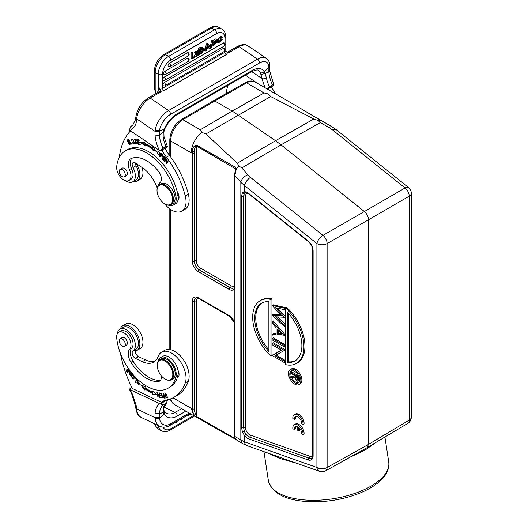 <?xml version="1.0" encoding="UTF-8"?>
<svg xmlns="http://www.w3.org/2000/svg" width="528" height="528" viewBox="0 0 528 528"><rect width="100%" height="100%" fill="white"/><g stroke="black" fill="none" stroke-linecap="round" stroke-linejoin="round"><path stroke-width="0.79" d="M292.835 428.637L294.386 429.528A5.075 2.93 60 0 1 295.403 426.591A5.075 2.93 60 0 1 297.172 426.499L297.172 429.95L298.709 430.841L298.709 427.383A5.075 2.93 60 0 1 301.488 433.627L303.039 434.524A7.247 4.184 -120 0 0 300.135 426.908A7.247 4.184 -120 0 0 294.314 424.71A7.247 4.184 -120 0 0 292.835 428.637M303.039 434.524L304.062 433.93A7.247 4.184 -120 0 0 301.158 426.314A7.247 4.184 -120 0 0 295.337 424.116L294.314 424.71M298.709 430.841L299.732 430.247L299.732 428.432M294.386 429.528L295.409 428.934A5.075 2.93 60 0 1 295.964 426.386M292.835 418.572L294.386 419.463A5.075 2.93 60 0 1 295.403 416.533A5.075 2.93 60 0 1 299.548 418.15A5.075 2.93 60 0 1 301.488 423.568L303.039 424.459A7.247 4.184 -120 0 0 300.135 416.843A7.247 4.184 -120 0 0 294.314 414.645A7.247 4.184 -120 0 0 292.835 418.572M303.039 424.459L304.062 423.872A7.247 4.184 -120 0 0 301.158 416.255A7.247 4.184 -120 0 0 295.337 414.058L294.314 414.645M294.386 419.463L295.409 418.876A5.075 2.93 60 0 1 295.964 416.321M170.663 156.988L170.663 140.963L192.245 153.351L192.357 151.378C192.476 147.939 193.862 145.853 196.535 145.121L235.686 167.409L236.399 168.524L234.848 175.468L240.834 182.338L240.834 439.956L234.848 436.458A1.452 0.838 0 0 1 234.604 435.989L234.973 438.101A1.452 1.096 -21.5 0 0 234.986 438.121L236.287 439.844L243.21 443.89A7.247 5.623 -59.7 0 1 240.834 439.956L244.457 441.83L244.457 435.574L242.418 431.983L244.358 431.35L243.626 427.706L243.626 196.093A1.452 0.838 180 0 1 241.553 195.934L242.418 192.799A1.452 1.201 37.1 0 0 244.358 193.439L245.632 192.674A1.452 1.148 -95.9 0 1 244.457 191.822L244.457 185.566L240.834 182.338A7.247 4.052 -41.1 0 1 247.79 174.788L241.804 167.917L238.907 166.03L237.263 163.198L275.517 140.712L281.061 144.85L320.324 122.588L329.3 127.73A7.247 2.442 -60.2 0 1 331.888 126.713L275.728 93.931L268.508 94.043L264.073 92.961L232.181 111.045L214.744 100.973L246.635 82.889A17.398 10.045 -60 0 1 255.229 82.091L275.728 93.931M247.929 45.837C245.606 43.963 242.114 44.161 237.448 46.444A3.043 1.756 -120 0 1 239.158 46.708L229.165 52.483L227.489 52.193A3.043 1.756 60 0 1 227.509 52.186A3.043 1.756 60 0 1 227.779 52.074L229.152 52.463L227.693 52.648L226.215 54.668L163.885 90.651L160.545 91.41L160.116 92.347L150.17 98.089L168.557 110.557L257.545 59.182A17.543 9.207 -55.8 0 1 266.31 58.311L247.929 45.837A17.543 9.207 124.2 0 0 239.158 46.708L257.545 59.182A3.043 1.756 -120 0 1 259.499 63.004A14.5 7.61 -55.8 0 1 268.897 67.525L269.749 66.139M227.779 52.074L226.954 52.272M117.394 333.65A12.758 7.366 60 0 1 119.962 329.089A12.758 7.366 60 0 1 132.587 336.23A12.758 7.366 60 0 1 132.983 351.028A4.349 2.508 60 0 0 132.488 354.717A4.349 2.508 60 0 0 135.511 358.433L142.289 361.66A26.096 15.068 60 0 0 153.727 362.102A26.096 15.068 60 0 0 158.129 356.506A20.295 11.722 60 0 1 161.555 352.156A20.295 11.722 60 0 1 179.302 360.07A20.295 11.722 60 0 1 185.275 382.965A66.693 38.504 60 0 1 174.022 397.261A66.693 38.504 60 0 1 166.452 399.986A29 16.744 60 0 0 163.159 401.174A29 16.744 60 0 0 161.528 402.356L164.604 400.58A29 16.744 -120 0 1 164.776 400.422M161.555 352.156L164.63 350.381A20.295 11.722 60 0 1 182.378 358.294A20.295 11.722 60 0 1 188.351 381.19A66.693 38.504 60 0 1 177.098 395.485L174.022 397.261M119.962 329.089L123.037 327.314A12.758 7.366 60 0 1 135.663 334.455A12.758 7.366 60 0 1 136.059 349.252A4.349 2.508 -120 0 0 135.564 352.935A4.349 2.508 -120 0 0 138.587 356.657L145.365 359.885A26.096 15.068 -120 0 0 155.173 361.06M376.537 442.022L365.284 449.909L349.43 457.525M297.521 463.544L279.741 458.39L267.894 453.05M157.905 361.66A13.048 7.531 60 0 1 160.446 357.575A13.048 7.531 60 0 1 171.501 362.215A13.048 7.531 60 0 1 175.93 376.596A42.623 24.611 60 0 1 167.977 388.285A42.623 24.611 60 0 1 136.64 378.404A42.623 24.611 60 0 1 116.701 337.795A10.151 5.861 60 0 1 118.76 332.237A10.151 5.861 60 0 1 128.436 337.326A10.151 5.861 60 0 1 129.73 349.16L131.776 347.972A10.151 5.861 -120 0 0 130.489 336.145A10.151 5.861 -120 0 0 120.806 331.056L118.76 332.237M177.943 370.128A13.048 7.531 60 0 1 177.982 375.415A42.623 24.611 -120 0 1 177.23 377.923A7.247 4.184 60 0 0 177.553 377.771A7.247 4.184 60 0 0 177.943 370.128A13.048 7.531 -120 0 0 171.428 358.796A13.048 7.531 -120 0 0 162.499 356.393L160.446 357.575M171.026 204.719L172.669 203.775A11.596 6.699 -120 0 0 172.669 190.384A11.596 6.699 -120 0 0 161.066 183.685L159.43 184.628A11.596 6.699 60 0 1 165.231 185.203A11.596 6.699 60 0 1 172.808 195.426A11.596 6.699 60 0 1 171.026 204.719A11.596 6.699 60 0 1 165.231 204.145L165.231 204.145A11.596 6.699 60 0 1 165.02 204.026M157.027 190.179A11.596 6.699 60 0 1 157.027 189.941A11.596 6.699 60 0 1 159.43 184.628M177.943 200.356A13.048 7.531 -120 0 0 177.982 195.109A42.623 24.611 -120 0 0 177.23 191.737A7.247 4.184 60 0 1 177.943 200.356A13.048 7.531 60 0 1 175.547 203.788L173.494 204.97A13.048 7.531 -120 0 0 175.93 196.291A42.623 24.611 -120 0 0 154.757 158.875A42.623 24.611 -120 0 0 125.354 150.81A42.623 24.611 -120 0 0 116.701 166.696A10.151 5.861 -120 0 0 120.734 177.395A10.151 5.861 -120 0 0 128.905 180.497A10.151 5.861 -120 0 0 129.73 170.386A11.596 6.699 60 0 1 130.667 158.822A11.596 6.699 60 0 1 130.951 158.677A33.059 19.087 60 0 1 158.294 171.026A8.699 5.023 60 0 1 159.925 182.721A13.048 7.531 -120 0 0 157.991 186.047M178.748 199.155A7.247 4.184 60 0 1 178.187 199.023M136.059 165.759L132.983 167.534A12.758 7.366 60 0 1 132.726 181.804L135.802 180.028A12.758 7.366 -120 0 0 136.059 165.759A4.349 2.508 60 0 1 135.247 162.888M132.983 167.534A4.349 2.508 60 0 1 133.069 162.67A4.349 2.508 60 0 1 135.511 163.053L142.289 167.647A26.096 15.068 60 0 1 157.212 188.034M164.815 203.907A11.022 6.362 60 0 1 157.027 190.417A11.022 6.362 60 0 1 164.815 185.915A11.022 6.362 60 0 1 172.61 199.412A11.022 6.362 60 0 1 164.815 203.907L164.822 203.914M290.36 369.508L291.39 368.92A8.699 5.023 60 0 1 300.089 373.943A8.699 5.023 60 0 1 300.089 383.981L299.059 384.575A8.699 5.023 60 0 1 294.71 384.146A8.699 5.023 60 0 1 289.027 376.477A8.699 5.023 60 0 1 290.36 369.508A8.699 5.023 60 0 1 299.059 374.53A8.699 5.023 60 0 1 299.059 384.575M171.23 379.81L172.768 378.919A11.596 6.699 -120 0 0 172.768 365.528A11.596 6.699 -120 0 0 161.172 358.829L159.634 359.72A11.596 6.699 60 0 1 165.436 360.294A11.596 6.699 60 0 1 173.012 370.511A11.596 6.699 60 0 1 171.23 379.81A11.596 6.699 60 0 1 165.436 379.236L165.436 379.236A11.596 6.699 60 0 1 165.224 379.111M157.232 365.27A11.596 6.699 60 0 1 157.232 365.026A11.596 6.699 60 0 1 159.634 359.72M126.04 345.259A4.349 2.508 -120 0 0 126.469 345.094A4.349 2.508 -120 0 0 126.469 340.072A4.349 2.508 -120 0 0 122.12 337.557A4.349 2.508 -120 0 0 121.757 337.847M169.085 205.26A13.048 7.531 -120 0 0 173.494 204.97M131.881 158.288A11.596 6.699 -120 0 0 131.776 169.198A10.151 5.861 60 0 1 130.957 179.309L128.905 180.497M152.13 148.731A48.86 28.208 -120 0 0 145.022 144.778L145.642 144.421A48.86 28.208 -120 0 1 152.744 148.381L152.658 149.47L152.044 149.827L152.13 148.731L152.744 148.381M152.849 146.982L152.216 147.602L152.315 146.335L156.466 151.384L152.044 149.827M145.022 144.778L145.141 145.979L140.692 142.6L144.764 142.124L144.903 143.53A50.312 29.047 60 0 1 152.216 147.602M121.757 168.465A4.349 2.508 60 0 1 122.12 168.175A4.349 2.508 60 0 1 126.469 170.683A4.349 2.508 60 0 1 126.469 175.705A4.349 2.508 60 0 1 126.04 175.87M136.937 350.434L140.012 348.658A14.21 8.204 -120 0 0 142.19 337.273A14.21 8.204 -120 0 0 132.904 324.753A14.21 8.204 -120 0 0 125.803 324.047L122.727 325.822A14.21 8.204 60 0 1 129.829 326.528A14.21 8.204 60 0 1 139.115 339.049A14.21 8.204 60 0 1 136.937 350.434A14.21 8.204 60 0 1 135.247 351.028M120.325 328.885A14.21 8.204 60 0 1 122.727 325.822M165.02 361A11.022 6.362 60 0 1 172.814 374.497A11.022 6.362 60 0 1 165.02 378.998A11.022 6.362 60 0 1 157.232 365.501A11.022 6.362 60 0 1 165.02 361M291.872 377.738A6.956 4.019 -120 0 0 295.739 382.133A6.956 4.019 -120 0 0 298.67 382.708M291.786 370.788A6.956 4.019 -120 0 0 291.489 376.86M294.71 382.727A6.956 4.019 60 0 1 290.169 376.589A6.956 4.019 60 0 1 291.232 371.019A6.956 4.019 60 0 1 298.195 375.032A6.956 4.019 60 0 1 298.195 383.071A6.956 4.019 60 0 1 294.71 382.727M122.245 345.998A4.277 2.468 60 0 1 119.447 342.23A4.277 2.468 60 0 1 120.107 338.804A4.277 2.468 60 0 1 124.384 341.273A4.277 2.468 60 0 1 124.384 346.216A4.277 2.468 60 0 1 122.245 345.998M122.245 176.616A4.277 2.468 60 0 1 119.447 172.847A4.277 2.468 60 0 1 120.107 169.422A4.277 2.468 60 0 1 124.384 171.89A4.277 2.468 60 0 1 124.384 176.827A4.277 2.468 60 0 1 122.245 176.616M133.082 181.599A14.21 8.204 -120 0 0 136.937 181.051L140.012 179.276A14.21 8.204 -120 0 0 142.072 167.501M136.937 181.051A14.21 8.204 -120 0 0 136.283 163.574M213.292 100.835L214.744 100.973L182.853 119.717A2.897 1.657 59.6 0 0 181.401 119.572L213.286 100.841M192.245 409.022L191.169 408.329L194.773 416.288L220.803 431.053L196.535 417.028C193.868 415.252 192.476 413.193 192.357 410.857L192.245 409.022L194.238 409.048L194.238 301.336A1.452 0.838 180 0 1 192.245 301.31L192.245 409.022M234.188 287.529L233.792 287.912A7.174 4.145 60 0 1 230.069 287.635L199.313 269.881A7.174 4.145 60 0 1 194.238 261.089L194.238 153.377L192.245 153.351L192.245 261.056A8.626 4.983 -120 0 0 198.343 271.623L229.099 289.377A8.626 4.983 -120 0 0 234.227 289.113L234.227 321.73A8.626 4.983 -120 0 0 229.099 315.546L198.343 297.785A8.626 4.983 -120 0 0 192.245 301.31M191.169 152.797C191.71 144.639 195.327 137.848 202.006 132.436L205.913 133.96L270.686 96.565L268.481 94.05M201.993 132.455L200.29 129.782L182.853 119.717A17.398 10.045 -60 0 0 170.663 140.963A2.897 1.676 180 0 1 169.811 139.775L169.811 155.826M234.986 438.121A1.452 1.096 -21.5 0 0 235.257 438.471L234.848 436.458L234.848 326.086L234.419 321.519M234.227 289.113L234.419 287.305M234.168 288.823L234.848 285.839L234.848 175.468A1.452 0.838 180 0 1 234.604 175.006L234.604 285.371L234.181 287.536M235.422 439.171L220.803 431.053M270.679 96.571L313.784 119.011L317.942 120.397L320.225 120.127L319.942 120.608L320.225 120.127L321.499 120.767M200.29 129.782L232.181 111.045L275.517 140.712L313.784 119.011M237.567 163.489L205.927 133.954M235.686 167.409L235.198 168.656L235.574 169.297L238.907 166.03M192.357 410.857A1.452 0.937 -7.9 0 0 194.35 410.731L194.238 409.048M235.257 438.471L236.399 439.824M242.418 431.983L241.553 427.548L241.553 195.934M242.418 192.799L244.457 191.822A8.626 4.983 -120 0 1 248.708 193.433A1.452 0.66 -51.3 0 0 248.827 193.967L308.293 241.567A1.452 0.66 -51.3 0 1 308.174 241.025L248.708 193.433M194.238 153.377L194.35 151.589A1.452 0.719 -173.1 0 1 192.357 151.378M196.535 417.028A1.452 0.832 -59.7 0 1 196.35 416.447L194.35 410.731L194.35 301.283A1.452 0.838 180 0 1 196.35 301.31L196.35 416.447L235.198 438.57L235.983 439.547M317.942 120.397L320.324 122.588M319.262 120.12L318.991 119.48M192.245 261.056A1.452 0.838 180 0 0 194.238 261.089L194.35 151.589C194.245 149.107 194.911 147.22 196.35 145.926L235.198 168.656L235.198 171.772M177.824 376.028A7.247 4.184 -120 0 0 178.748 376.286M235.257 173.144A1.452 0.469 -165.3 0 1 234.92 172.715L234.604 175.006M247.137 445.691A7.247 4.904 -70.5 0 1 244.457 441.83L316.912 467.498A7.247 4.184 0 0 0 327.116 467.524L327.116 243.58A7.247 4.184 180 0 1 316.912 243.553A7.247 3.313 -51.3 0 1 322.964 235.369A7.247 4.118 60.1 0 1 327.116 243.58L368.531 219.747C368.339 216.559 366.953 213.82 364.373 211.537L281.061 144.85L241.804 167.917M243.21 443.89L247.163 445.705L319.612 471.372A7.247 4.904 -70.5 0 1 316.912 467.498L316.912 243.553L244.457 185.566A7.247 3.313 -51.3 0 1 250.51 177.382L247.79 174.788M247.804 193.268A5.722 3.307 -120 0 0 245.56 196.159A1.452 0.838 0 0 0 243.626 196.093L244.358 193.439A7.168 4.138 60 0 1 245.183 192.773M248.708 438.874L308.174 459.941A8.626 4.983 -120 0 0 313.117 455.882A1.452 0.838 0 0 1 312.688 455.288C312.629 456.502 312.299 457.387 311.705 457.934A7.174 4.145 60 0 1 308.953 458.106L249.487 437.039A1.452 0.983 109.5 0 0 248.708 438.874A8.626 4.983 -120 0 1 244.457 435.574L245.949 434.293L244.358 431.35A7.168 4.138 60 0 0 249.592 436.973A1.452 0.983 109.5 0 0 250.371 435.138L309.83 456.205A5.722 3.307 -120 0 0 312.688 455.341M235.574 169.297L234.92 172.715M269.221 90.176A29 16.744 60 0 1 268.343 88.532M227.951 85.272A86.995 50.226 -120 0 0 226.076 93.588M329.3 127.73L332.62 129.974A7.247 3.313 -51.3 0 1 336.118 129.584M120.483 353.496A86.995 50.226 60 0 0 132.244 388.403L161.528 402.356M167.495 399.782L160.281 403.94L130.086 389.651L129.32 389.136L131.875 387.658M267.366 89.1L273.913 85.318L272.521 84.988L269.445 86.764A25.951 14.982 60 0 1 266.416 77.999A3.043 1.214 167.9 0 1 262.192 78.725L251.665 71.584M245.447 75.167L258.073 83.741M271.418 86.757A29 16.744 -120 0 0 275.946 94.01L275.906 94.03M407.788 423.397A7.247 4.191 59.2 0 0 409.226 420.123A7.247 4.184 0 0 0 411.299 417.186L411.299 193.241A7.247 4.184 180 0 1 409.226 196.178L409.226 420.123L368.531 444.371L327.116 467.524A7.247 4.178 -119.2 0 1 325.571 470.864L366.993 447.711L368.531 444.371L368.531 219.747L409.226 196.178A7.247 4.25 -120.1 0 0 405.068 187.968A7.247 3.313 -51.3 0 1 408.58 187.585L336.131 129.591L331.888 126.713M163.878 398.039A22.301 12.877 -120 0 0 165.191 398.138L163.687 393.386L163.343 393.36L163.957 395.3L162.868 395.333L163.819 398.02L164.498 397.683L164.182 397.538M160.486 380.299A8.699 5.023 60 0 1 160.34 380.312A33.059 19.087 60 0 1 133.003 361.093A11.596 6.699 60 0 1 131.776 347.972M167.977 388.285L170.029 387.103A42.623 24.611 -120 0 0 177.23 377.923M136.613 382.087L138.871 384.615L137.392 381.157A1.841 1.063 60 0 1 137.65 380.879A1.841 1.063 60 0 1 137.881 380.8L138.56 384.12L136.613 382.087M127.928 367.811L129.215 370.253L128.449 370.966L127.076 368.953L126.819 369.197L128.185 371.21L127.499 371.844L126.034 369.699L125.77 369.943L127.558 372.57L129.809 370.491M130.865 371.89L129.743 371.527L130.238 375.045L128.792 372.821L130.515 375.533L129.987 372.86A0.805 0.462 60 0 1 130.02 372.002A0.805 0.462 60 0 1 130.614 372.187A1.287 0.746 60 0 1 131.261 374.121L131.597 374.517A1.993 1.148 -120 0 0 131.815 373.89L131.413 372.583M135.267 381.935L135.65 382.338L137.082 379.243L135.287 377.329L135.115 377.692L136.534 379.203L135.267 381.935L135.96 381.665M131.281 376.319L133.749 379.005L134.521 377.599L132.059 374.9L131.281 376.319L131.875 375.976M160.73 397.65L162.65 397.954L161.396 393.221L159.416 392.905L159.562 393.466L161.192 393.723L161.621 395.333L160.149 395.102L160.294 395.657L161.766 395.888L162.149 397.34L160.585 397.089L160.73 397.65L162.525 397.478M152.13 391.934A48.86 28.208 60 0 1 145.022 387.691L145.141 386.628L140.692 384.872L144.764 390.04L144.903 388.799A50.312 29.047 -120 0 0 152.216 393.169L152.315 394.555L156.466 394.297L152.044 390.746L152.13 391.934L152.724 391.294M159.674 397.412L160.043 397.505L159.06 392.832L159.489 396.416L156.922 392.278L157.898 396.95L158.242 397.036L157.476 393.367L159.674 397.412L159.984 397.228M165.495 397.043L167.237 398.105L166.637 394.403L164.888 393.327L165.772 396.884M159.364 414.203L159.416 413.404A25.951 14.982 60 0 1 163.027 405.049L166.102 403.273A25.951 14.982 -120 0 0 163.073 408.547A3.043 2.171 15.9 0 0 163.931 407.51L166.492 402.976L167.495 399.775M163.027 405.049L160.281 403.94M135.788 407.114L136.627 408.164L136.462 406.369L132.442 394.225L131.908 394.416L129.32 389.136M169.528 155.45L166.452 157.225A66.693 38.504 60 0 1 185.275 195.98A20.295 11.722 60 0 1 181.85 211.114L184.925 209.339A20.295 11.722 -120 0 0 188.351 194.205A66.693 38.504 -120 0 0 169.528 155.45A29 16.744 60 0 1 165.007 148.196M365.422 448.589L365.284 449.909M267.082 88.935L269.445 86.764M268.831 71.597L268.904 72.409L269.801 71.161L273.913 85.318M165.066 397.749A22.301 12.877 60 0 1 164.498 397.683M163.291 395.809L163.297 395.261M161.271 375.725A8.699 5.023 60 0 1 159.581 381.104A8.699 5.023 60 0 1 158.294 381.5A33.059 19.087 60 0 1 130.951 362.274A11.596 6.699 60 0 1 129.73 349.16M137.947 380.708L137.689 380.246M137.036 380.662L137.65 380.305M139.154 384.364L138.468 384.16M138.402 380.503L137.881 380.8M138.56 384.12L139.564 383.288M127.802 371.672L128.086 372.082M128.185 371.21L127.499 371.844M129.558 370.154L128.449 370.966M131.261 374.121L131.822 373.798M130.951 371.996L130.614 372.187M130.759 375.236L130.297 375.012M130.607 371.666L130.02 372.002L130.106 371.455M137.003 379.157L135.881 381.579M136.534 379.203L136.864 379.012M135.115 377.692L135.445 377.5M131.901 375.929L132.383 374.781M134.046 378.767L133.261 378.583M160.294 395.657L161.99 395.472M159.562 393.466L161.416 393.307M152.315 394.555L156.103 394M152.216 393.169L152.83 392.812L152.929 394.198M144.903 388.799L145.517 388.443A50.312 29.047 -120 0 0 152.83 392.812M141.992 385.381L144.877 389.044M165.145 393.855L165.251 393.254M167.488 397.822L166.934 397.597L167.594 397.214M159.37 403.597A29 16.744 -120 0 0 155.12 413.18A32.089 18.526 -120 0 0 155.08 417.674L155.206 418.783L159.463 418.367A14.5 9.068 -64.5 0 0 170.511 423.839A3.043 1.756 60 0 1 169.891 425.456C166.445 427.436 163.126 427.733 159.931 426.347A17.543 10.976 -64.5 0 1 155.186 418.777M155.12 413.193L159.416 413.437M166.452 157.225A29 16.744 60 0 1 161.931 149.972M181.85 211.114A20.295 11.722 60 0 1 164.505 203.722M132.726 181.804A12.758 7.366 60 0 1 125.723 180.794M119.368 157.212A86.995 50.226 60 0 1 130.574 130.878M160.281 150.922L167.495 146.758L166.102 146.428L163.027 148.203A25.951 14.982 60 0 1 159.416 135.63L155.12 135.881A29 16.744 60 0 0 159.37 150.407L160.281 150.922L163.027 148.203M130.885 126.496L129.32 129.848L130.086 130.541L159.37 150.407M270.93 356.136A36.247 20.929 60 0 1 260.185 300.67L261.208 300.076A36.247 20.929 60 0 1 271.953 298.861L271.953 355.549L270.93 356.136L270.93 299.455L271.953 298.861M273.181 342.738L285.483 349.84L274.936 355.674L284.46 361.178L284.46 362.637L272.158 355.529L281.662 350.275L272.158 344.784L272.158 343.325L273.181 342.738M276.012 355.113L285.483 360.584L285.483 362.043L284.46 362.637M272.158 355.199L281.609 350.242M272.158 338.408L273.181 337.821L285.483 344.923L285.483 346.381L284.46 346.969L272.158 339.867L272.158 338.408L284.46 345.517L285.483 344.923M272.158 321.473L273.181 320.879L285.483 335.267L284.46 336.046L272.158 336.046L272.158 334.442L276.098 334.442L276.098 327.697L272.158 323.083L272.158 321.473L284.46 336.046M272.158 334.442L273.181 333.848L276.098 333.848M272.158 305.408L273.181 304.814L285.483 307.586L285.483 309.098L284.46 309.692L275.57 307.692L284.46 317.288L275.576 316.8L284.46 325.07L284.46 326.575L272.158 315.117L281.464 315.645L272.158 305.408L284.46 308.18L285.483 307.586M277.556 308.141L285.483 316.701L284.46 317.486M277.385 316.939L285.483 324.482L285.483 325.981L284.46 326.575M272.158 314.932L273.181 314.338L280.797 314.926M285.688 307.976L286.717 307.388A36.247 20.929 60 0 1 297.455 362.855L296.432 363.449A36.247 20.929 60 0 1 285.688 364.663L285.688 307.976A36.247 20.929 60 0 1 296.432 363.449M251.434 71.716A3.043 1.756 -120 0 0 252.054 70.534L177.421 113.619A3.043 1.756 60 0 1 176.801 114.8L251.434 71.716C255.908 69.868 258.212 69.491 258.344 70.587A17.252 9.055 -55.8 0 1 260.06 72.587L260.878 74.408M266.416 77.999L265.155 73.623L260.891 74.415L262.192 78.725A29 16.744 60 0 0 265.28 87.899M164.347 395.472L163.185 395.868L164.419 395.696M133.043 378.596C131.439 377.414 131.333 376.319 132.733 375.316C134.363 376.537 134.468 377.632 133.043 378.596L134.515 377.632M133.175 374.972L132.363 375.401L133.247 375.019M165.799 393.479L164.921 394.33C165.891 393.565 166.657 394.502 167.204 397.142L166.954 397.591M163.073 408.547L163.033 412.177L159.377 414.209L159.502 418.354M164.287 411.193L164.538 412.612L164.003 414.058A20.295 12.698 115.5 0 0 177.421 416.005L185.849 411.14M128.403 141.128L127.162 140.389L129.136 144.091L129.373 143.656A1.841 1.063 -120 0 0 129.202 142.725L129.611 142.791L129.459 144.593L126.878 139.874L128.66 140.884L128.403 141.128M125.354 150.81L127.406 149.629A42.623 24.611 60 0 1 177.23 191.737M136.138 140.705L134.831 139.768L136.99 144.005L135.254 143.233A1.993 1.148 60 0 1 134.845 142.362L135.181 142.342A1.287 0.746 -120 0 0 136.646 143.484A1.287 0.746 -120 0 0 136.66 143.477A0.805 0.462 -120 0 0 136.726 143.444A0.805 0.462 -120 0 0 136.838 142.771A0.805 0.462 -120 0 0 136.277 142.065L134.554 139.247L136.435 140.534M132.026 143.418L132.257 143.979L130.614 144.236L128.634 139.498L128.984 139.445L130.726 143.623L132.026 143.418M133.61 140.217L134.125 143.893L132.191 142.804L131.683 139.141L133.61 140.217M166.142 159.74L164.723 161.852L164.413 161.469L166.214 158.789L166.426 162.881L167.845 160.776L168.155 161.159L166.353 163.838L166.142 159.74L166.538 159.515M164.267 160.73L164.083 161.086L162.169 158.961L163.713 155.984L165.568 158.037L165.383 158.393L163.871 156.71L163.396 157.621L164.815 159.199L164.637 159.548L163.218 157.971L162.69 158.987L164.267 160.73M140.085 144.091L140.217 144.646L137.993 144.184L136.871 139.471L139.022 139.92L139.154 140.474L137.392 140.111L137.742 141.557L139.385 141.893L139.517 142.448L137.874 142.105L138.257 143.708L140.085 144.091M160.71 155.615L160.182 156.935L159.832 156.585L161.119 153.344A22.895 13.22 60 0 1 162.466 154.717L162.439 156.737L160.71 155.615L161.047 155.423M160.136 153.424L159.423 155.443L157.318 153.226L158.03 151.226L160.136 153.424M163.977 136.481A3.043 1.214 167.9 0 1 163.984 136.508L167.495 146.758M260.185 300.67A36.247 20.929 60 0 1 270.93 299.455M285.483 360.584L284.46 361.178M285.483 349.84L284.46 350.737M272.158 343.325L284.46 350.434M284.46 345.517L284.46 346.969M285.483 335.267L284.46 335.861M285.483 324.482L284.46 325.07M285.483 316.701L284.46 317.288M284.46 308.18L284.46 309.692M260.06 72.587L261.908 72.989L264.231 71.801L265.129 73.63L268.838 71.603L268.891 67.558M264.231 71.801L264.125 71.696A20.295 10.652 124.2 0 0 252.054 70.534M164.954 397.393L164.67 397.558A11.279 6.514 60 0 1 163.72 397.478L163.185 395.868M164.67 397.558L164.135 395.861M167.574 396.931L167.204 397.142C166.261 397.927 165.502 396.983 164.921 394.33M159.496 418.367L163.997 414.058M163.871 413.939L163.033 412.15M129.373 143.649L129.769 143.418M127.849 139.999L127.162 140.389M129.136 144.091L129.802 143.702M129.703 144.342L129.05 144.131M127.09 140.441L127.235 139.781M135.254 143.233L135.868 142.877M135.571 139.372L134.831 139.768M137.214 143.735L136.528 143.53M136.277 142.065L136.673 141.834M134.911 139.722L134.944 139.161M131.096 143.57L130.614 144.236M131.228 143.88L132.158 143.735M131.888 139.729L132.04 139.055M134.383 143.629L133.736 143.425M166.419 159.04L164.413 161.469M166.643 162.756L166.016 163.429M168.049 161.033L166.426 162.881M163.99 156.288L162.169 158.961M163.871 156.71L164.201 156.519M138.593 143.781L137.993 144.184M138.607 143.827L140.092 144.137M137.874 142.105L139.399 141.94M137.392 140.111L139.029 139.966M145.055 145.088L141.629 142.487M155.806 150.579L152.658 149.47M161.462 153.674L160.446 156.229L159.832 156.585M162.71 156.433L162.268 156.182M157.991 152.018L158.36 151.127M159.7 155.186L159.073 154.994M164.571 129.446L163.871 132.007L163.984 136.508A3.043 1.214 167.9 0 1 163.073 137.663A25.951 14.982 -120 0 0 166.102 146.428M159.377 134.772L163.027 132.574L163.997 129.492L159.502 130.706L155.212 130.258L155.08 131.373A32.116 18.546 -120 0 0 155.12 135.894M268.877 301.66L268.877 351.569A33.35 19.252 60 0 1 261.637 303.178A33.35 19.252 60 0 1 268.877 301.66M281.873 334.435L277.365 329.168L277.365 334.442L281.873 334.435M287.74 362.459L287.74 312.55A33.35 19.252 60 0 1 294.98 360.934A33.35 19.252 60 0 1 287.74 362.459L288.763 361.865A33.35 19.252 -120 0 0 295.489 360.631M268.904 67.544L264.119 71.689M225.793 50.886L225.951 51.487L225.522 51.308L225.944 51.493M226.215 54.668A2.033 1.175 60 0 1 224.908 52.259L225.799 50.906M225.951 51.5L227.693 52.648M160.334 89.357L160.558 91.417L159.179 91.582L160.116 92.347A3.043 1.756 -120 0 0 158.407 92.077L148.46 97.819A3.043 1.756 60 0 1 150.17 98.089A17.543 9.207 124.2 0 0 136.686 118.892L155.08 131.373L159.403 131.505L159.416 135.63M156.347 93.265A5.511 3.181 60 0 1 155.192 89.397A3.043 1.756 180 0 1 154.301 88.156L154.301 71.267A3.043 1.756 -0 0 0 155.192 72.508L158.268 74.283A3.043 1.756 0 0 0 162.571 74.283A11.596 6.699 -60 0 1 170.775 60.08L216.704 33.561A11.596 6.699 -60 0 1 224.908 38.3A3.043 1.756 0 0 0 225.799 37.052C225.773 33.389 224.459 30.736 221.872 29.106A14.645 8.455 120 0 0 214.553 29.832L168.623 56.351A14.645 8.455 120 0 0 158.268 74.283L158.268 87.886L158.888 89.793L160.327 89.357L158.268 87.886L162.571 88.242A2.033 1.175 -120 0 0 163.885 90.651M131.71 140.078C132.805 139.326 133.604 140.276 134.092 142.923C132.97 143.662 132.172 142.712 131.71 140.078L132.693 139.267M134.534 142.956L133.822 143.385L134.521 142.679M162.862 155.833L162.208 156.215L160.862 155.232L161.66 153.879M160.076 154.288L159.265 154.889M158.776 151.437L158.38 151.661C159.852 152.335 160.09 153.443 159.093 154.988C157.595 154.282 157.357 153.173 158.38 151.661L158.882 151.351M163.871 129.736L164.558 129.479C167.561 122.872 171.646 117.982 176.801 114.8M163.033 132.574L163.073 137.663M130.086 130.541A86.995 50.226 -120 0 1 132.442 128.687C134.6 127.116 135.94 124.621 136.462 121.209L136.627 119.618L135.788 118.166M262.159 302.894A33.35 19.252 -120 0 0 268.877 349.833M277.365 334.442L278.388 333.848L278.388 330.37M281.365 333.848L278.388 333.848M288.763 313.691L288.763 361.865M159.502 130.713L159.403 131.512M158.215 92.189A1.742 1.089 4.5 0 0 157.786 91.72A4.785 2.765 60 0 1 158.888 89.8L159.172 91.588M202.607 49.46L202.607 49.889M202.719 49.216L203.59 49.718L205.564 48.576L204.574 48.008L202.785 49.045M220.13 40.478L221.113 41.045A2.185 1.261 120 0 0 221.602 39.699L222.374 39.468L221.39 38.9L220.618 39.131A2.185 1.261 -60 0 1 220.13 40.478A2.105 1.214 -60 0 1 218.83 41.507M222.374 39.468L218.618 42.907L218.552 38.696L221.767 36.63L220.783 36.056L217.001 39.686M216.929 40.57L217.635 42.339L218.618 42.907M198.231 52.127L198.231 54.12L199.214 54.694L199.214 49.104A621.793 358.994 -60 0 1 201.102 48.015L202.561 47.672L201.571 47.104L200.119 47.447A621.793 358.994 120 0 0 198.231 48.536L198.231 50.45M212.381 44.504A2.462 1.419 120 0 0 212.619 45.019L213.035 45.256M215.569 40.372L216.454 40.88C215.668 40.062 214.929 40.379 214.256 41.844L216.995 41.824L213.602 45.586A2.462 1.419 -60 0 1 213.325 44.662L214.051 44.167L213.061 43.6L212.494 43.989M215.549 42.841L214.058 44.233M214.982 43.012A5.709 3.293 -60 0 1 214.269 43.157L213.833 43.058L216.757 39.461L215.774 38.894L212.791 40.748M212.824 42.478L213.833 43.058M216.995 41.824L216.011 41.257L214.394 41.435M211.563 40.742L210.111 47.355L211.094 47.923L211.708 47.573L213.16 40.96L212.177 40.392L211.563 40.742L212.553 41.309L213.16 40.96M195.743 53.434L196.726 54.008L195.485 52.76L196.39 52.239L195.406 51.665L194.502 52.186L195.743 53.434L194.647 55.816M196.39 52.239A58.364 33.7 -60 0 1 197.155 53.104A13.636 7.874 -60 0 1 197.327 52.727L197.987 51.315L198.858 50.807L197.875 50.239L197.003 50.747L196.343 52.16A13.636 7.874 120 0 0 196.324 52.199M197.01 54.721A384.153 221.793 120 0 0 197.076 54.793L198.059 55.361L198.95 54.846L197.584 53.473L198.858 50.807M192.865 52.767L191.882 52.199L191.116 52.642L192.1 53.216L192.865 52.767L192.865 57.572L195.281 56.179L194.297 55.612L192.865 56.437M191.116 52.642L191.116 58.232L192.1 58.799L195.281 56.965L195.281 56.179M223.265 48.484A1.888 1.089 -120 0 1 224.413 50.147A1.888 1.089 -120 0 1 224.103 51.592A1.888 1.888 0 0 0 224.255 48.424A1.881 1.082 120 0 0 223.265 48.484L164.215 82.573A1.881 1.082 120 0 0 162.974 84.275A1.881 1.082 120 0 0 163.324 85.767A1.888 1.888 0 0 0 165.053 85.681A1.888 1.089 60 0 0 165.363 84.236A1.888 1.089 60 0 0 164.215 82.573M224.103 46.147A1.888 1.888 0 0 0 224.255 42.973A1.881 1.082 120 0 0 223.265 43.039L164.215 77.128A1.881 1.082 120 0 0 162.974 78.83A1.881 1.082 120 0 0 163.324 80.322A1.888 1.888 0 0 0 165.053 80.236L224.103 46.147A1.888 1.089 -120 0 0 224.413 44.702A1.888 1.089 -120 0 0 223.265 43.039M188.371 58.245A1.881 1.082 120 0 0 187.381 58.304L164.822 71.333A1.881 1.082 120 0 0 163.581 73.036A1.881 1.082 120 0 0 163.931 74.521A1.888 1.888 0 0 0 165.66 74.441L188.225 61.413A1.888 1.888 0 0 0 188.371 58.245M188.371 52.8A1.881 1.082 120 0 0 187.381 52.859L169.382 63.254A1.881 1.082 120 0 0 168.142 64.957A1.881 1.082 120 0 0 168.498 66.442A1.888 1.888 0 0 0 170.221 66.363L188.225 55.968A1.888 1.888 0 0 0 188.371 52.8M208.349 47.784L209.504 48.754L210.375 48.246L208.322 43.844L207.339 43.276L206.554 43.732L205.22 48.378M204.798 49.83L204.626 50.431L205.61 50.998L206.435 50.523L206.963 48.583L208.936 47.447L209.504 48.754M170.755 424.954L167.435 426.584M190.232 413.714L190.232 414.322A667.517 385.394 -60 0 1 188.344 415.411L186.8 415.694M175.666 422.123L172.59 423.898M177.071 421.311L176.286 422.466L175.679 422.116M176.464 421.661L176.286 422.466M182.114 418.4L181.124 419.575L180.596 419.272M180.899 419.1L181.124 419.575M162.591 154.895L162.208 156.215M161.317 154.077A11.279 6.514 60 0 1 162.294 155.074M159.793 154.592L159.093 154.988M294.406 375.712L291.093 377.084L294.406 375.956L294.406 375.349L291.093 373.435L291.093 372.695L292.123 372.101L298.624 375.857M299.297 377.626L299.297 378.233A14.15 8.171 60 0 1 299.224 379.586A2.541 1.465 60 0 1 298.709 380.503L297.686 381.097A2.541 1.465 60 0 1 296.36 380.939M202.983 50.18L203.59 50.53L205.564 49.394L205.564 48.576M203.59 50.53L203.59 49.718M221.602 39.699L220.618 39.131M221.767 36.63L222.295 37.396L221.542 38.029L221.159 37.475L219.212 42.035L219.589 42.115L218.605 41.547M220.572 37.468L221.542 38.029M219.595 42.108A2.105 1.214 120 0 0 221.113 41.045M203.029 51.46L201.247 53.519L199.214 54.694M199.214 49.104L198.231 48.536M202.561 47.672L202.31 49.922A1.749 1.01 -60 0 1 202.778 49.988A1.749 1.01 -60 0 1 203.016 51.487M213.602 45.586L212.619 45.019M213.325 44.662L212.454 44.161M214.051 44.167L214.335 44.84L216.163 42.702A12.157 7.016 120 0 0 214.975 43.025M216.757 39.461L217.193 40.392L216.454 40.88L216.183 40.372M214.256 41.844L214.969 42.128L214.276 41.725M211.094 47.923L212.553 41.309M195.485 52.76L194.502 52.186M197.987 51.315L197.003 50.747M198.059 55.361A384.153 221.793 -60 0 1 197.168 54.371L196.271 56.39L195.386 56.899L196.726 54.008M192.1 58.799L192.1 53.216M206.554 43.732L207.537 44.299L208.322 43.844M205.61 50.998L207.537 44.299M291.093 372.695L298.274 376.834L298.901 376.477M296.393 380.959L294.406 376.873L291.093 378.008L291.093 377.084M298.274 376.834L298.274 378.82A14.15 8.171 60 0 1 298.201 380.18A2.541 1.465 60 0 1 297.686 381.097M201.122 50.285A2.911 1.676 120 0 0 201.742 49.856L202.006 48.523L200.086 49.381L200.086 50.886A309.745 178.834 120 0 0 201.122 50.292L200.198 49.757A309.745 178.834 -60 0 1 200.086 49.823M200.086 51.671L200.086 53.401A42.181 24.354 120 0 0 201.676 52.47A1.452 0.838 120 0 0 202.059 52.081A1.135 0.653 120 0 0 202.178 50.787L200.086 51.671M207.207 47.698L208.685 46.847A73.293 42.319 -60 0 1 207.926 44.999A8.395 4.844 -60 0 1 207.702 45.943L207.207 47.698M295.132 377.289L295.145 375.778L297.535 377.157L297.145 380.266L296.353 380.193L295.132 377.289L296.162 376.365M201.148 48.767L200.818 49.322L201.742 49.856M200.818 49.322A2.911 1.676 -60 0 1 200.198 49.757M201.676 52.47L200.752 51.935A42.181 24.354 -60 0 1 200.086 52.338M201.379 50.932A1.135 0.653 -60 0 1 201.135 51.546L202.059 52.081M201.135 51.546A1.452 0.838 -60 0 1 200.752 51.929M207.662 46.081A73.293 42.319 120 0 0 207.761 46.312L208.685 46.847M296.353 380.193L297.383 379.599L296.162 376.695M268.356 480.447A60.892 27.852 -8.7 0 0 332.752 498.795A60.892 27.852 -8.7 0 0 388.753 462.079C389.512 468.732 386.661 474.995 380.206 480.883C374.702 485.892 367.396 490.169 358.288 493.72C341.913 499.864 324.964 502.491 307.441 501.6C284.849 500.049 271.821 493 268.356 480.447L263.96 451.658M241.553 427.548A1.452 0.838 180 0 0 243.626 427.706A1.452 0.838 180 0 1 245.56 427.772A5.722 3.307 -120 0 0 250.371 435.138M155.192 89.397L155.192 72.508A14.645 8.455 -60 0 1 165.548 54.575L211.477 28.057A3.043 1.756 60 0 0 209.953 27.905L164.023 54.424A3.043 1.756 60 0 1 165.548 54.575L168.623 56.351A3.043 1.756 60 0 1 170.775 60.08M188.351 381.19L185.275 382.965M132.983 351.028L136.059 349.252M175.93 376.596L177.982 375.415M181.559 408.665L175.091 412.401A3.043 1.756 60 0 1 177.421 416.005M177.982 195.109L175.93 196.291M131.776 169.198L129.73 170.386M170.663 349.708L170.663 209.464M170.28 398.983L171.125 401.141L174.266 404.455A17.398 10.045 -60 0 1 170.834 398.779M255.229 82.091C252.49 80.474 249.143 80.692 245.19 82.751A2.897 1.69 60.4 0 1 246.635 82.889L264.073 92.961M191.169 408.322L172.979 397.828M195.908 297.957A7.168 4.138 -120 0 0 194.35 301.283L194.238 301.336A7.174 4.145 60 0 1 195.862 297.983C195.756 297.594 196.687 297.752 198.64 298.452A1.452 0.838 -60 0 1 198.343 297.785M233.99 321.882L229.396 316.206A1.452 0.838 -60 0 1 229.099 315.546M198.343 271.623A1.452 0.838 120 0 1 199.313 269.881L230.069 287.635A1.452 0.838 120 0 0 229.099 289.377M234.604 285.371A1.452 0.838 0 0 0 234.848 285.839M234.604 435.989L234.604 325.624A1.452 0.838 0 0 0 234.848 326.086M196.535 145.121A1.452 0.845 119.7 0 0 196.35 145.926L196.35 261.063A1.452 0.838 180 0 0 194.35 261.03A7.168 4.138 -120 0 0 199.419 269.815A1.452 0.838 120 0 0 200.396 268.066L231.152 285.826A1.452 0.838 120 0 1 230.175 287.569A7.168 4.138 -120 0 0 233.831 287.879M198.594 298.426A5.722 3.307 -120 0 0 196.35 301.31M313.117 455.882L313.117 250.793A8.626 4.983 -120 0 0 308.174 241.025M250.51 177.382L322.964 235.369L364.373 211.537L405.068 187.968L332.62 129.974M231.152 285.826A5.722 3.307 -120 0 0 234.604 285.582M196.35 261.063A5.722 3.307 -120 0 0 200.396 268.066M142.289 361.66L145.365 359.885M135.511 358.433L138.587 356.657M308.293 241.567C311.025 244.028 312.49 246.906 312.688 250.199A1.452 0.838 0 0 0 313.117 250.793M245.949 434.293A7.174 4.145 60 0 0 249.487 437.039L308.953 458.106A1.452 0.983 109.5 0 0 308.174 459.941M159.397 417.476L155.08 417.681L136.686 408.916L136.633 408.164M132.442 394.225A86.995 50.226 60 0 1 130.086 389.651M309.83 456.205A1.452 0.983 109.5 0 1 309.058 458.04A7.168 4.138 -120 0 0 311.751 457.901M245.56 196.159L245.56 427.772M158.294 381.5L160.34 380.312M133.003 361.093L130.951 362.274M135.637 405.491L136.462 406.369M141.544 417.595C138.336 416.17 136.422 412.936 135.802 407.893A3.043 1.597 175.8 0 0 136.686 408.916A17.543 10.976 115.5 0 0 141.544 417.595L159.931 426.347M164.043 407.134L175.091 412.401A17.252 10.791 -64.5 0 1 166.604 413.325L164.307 411.213M185.275 195.98L188.351 194.205M268.904 72.409A25.951 14.982 -120 0 0 272.521 84.988M163.04 412.163L163.799 410.071M136.627 119.618L136.686 118.892A3.043 1.907 4.5 0 1 135.802 117.414C137.069 109.138 141.286 102.61 148.46 97.819M269.716 67.122L268.858 68.356M189.182 413.061L170.511 423.839M157.318 153.226L157.694 153.008M132.442 128.687A3.043 2.482 -125.4 0 1 132.832 124.958L132.832 124.958A3.043 2.482 -125.4 0 1 132.858 124.945M136.462 121.209L135.643 119.546M155.199 130.244A17.543 9.207 -55.8 0 1 168.557 110.557A3.043 1.756 60 0 1 170.511 114.385L259.499 63.004M159.463 130.706A14.5 7.61 -55.8 0 1 170.511 114.385M177.421 113.619A20.295 10.652 124.2 0 0 164.003 129.499M162.571 74.283L162.571 88.242L224.908 52.259L224.908 50.675M193.545 415.582L170.775 428.729A11.596 6.699 -60 0 1 163.165 427.192M163.838 131.993L163.046 132.574M224.908 38.3L224.908 43.791M224.908 45.23L224.908 49.243M158.367 425.608A14.645 8.455 120 0 0 161.297 430.696C163.977 432.122 166.927 431.93 170.141 430.122A3.043 1.756 -120 0 0 170.775 428.729M161.297 430.696L158.222 428.921A14.645 8.455 -60 0 1 155.344 424.162M157.727 92.466L157.786 91.72M201.102 48.015L200.119 47.447M197.327 52.727L196.343 52.16M164.215 77.128A1.888 1.089 60 0 1 165.363 78.791A1.888 1.089 60 0 1 165.053 80.236M187.381 58.304A1.888 1.089 60 0 1 188.608 60.68A1.888 1.089 60 0 1 188.225 61.413M164.822 71.333A1.888 1.089 60 0 1 165.97 72.996A1.888 1.089 60 0 1 165.66 74.441M187.381 52.859A1.888 1.089 60 0 1 188.608 55.235A1.888 1.089 60 0 1 188.225 55.968M169.382 63.254A1.888 1.089 60 0 1 170.531 64.918A1.888 1.089 60 0 1 170.221 66.363M209.953 27.905C213.14 26.096 216.091 25.905 218.797 27.331A14.645 8.455 -60 0 0 211.477 28.057L214.553 29.832A3.043 1.756 60 0 1 216.704 33.561M299.224 379.586L298.201 380.18M299.297 378.233L298.274 378.82M245.632 192.674L248.827 193.967M227.495 52.193L225.971 51.388M178.048 195.492L178.741 195.089M384.925 437.026L388.753 462.079M157.027 190.417L157.027 189.941M165.02 378.998L165.436 379.236M157.232 365.501L157.232 365.026M124.384 346.216L126.826 344.804M120.107 338.804L122.549 337.392M122.549 168.01L120.107 169.422M126.826 175.415L124.384 176.827M169.811 208.877L169.811 349.543M245.19 82.751L213.305 100.828M181.401 119.572C174.299 124.463 170.438 131.201 169.811 139.775M174.266 404.455L194.773 416.288M229.396 316.206L198.64 298.452M234.604 325.624L233.977 321.856M223.1 432.373L235.547 439.263M305.646 111.461L318.971 119.467M312.688 455.288L312.688 250.199M319.612 471.372A7.247 7.247 0 0 0 325.499 470.91M411.299 193.241A7.247 7.247 0 0 0 408.58 187.585M407.84 423.37A7.247 7.247 0 0 0 411.299 417.186M138.263 380.53L137.65 380.879M130.238 375.045L130.852 374.689M131.908 394.423L135.742 407.095M367.059 447.671L407.761 423.416M163.838 410.045L163.931 407.51M269.795 66.106C269.874 62.726 268.712 60.126 266.31 58.311M269.801 71.168L269.815 66.152M135.802 407.893L135.749 407.121M190.271 413.695L169.891 425.456M164.333 411.272L163.825 410.038M135.742 118.16L135.597 119.539L132.832 124.958L130.574 126.72M237.448 46.444L227.482 52.193M225.799 37.052L225.799 50.833M158.407 92.077L158.294 92.565M154.301 88.156L155.866 93.548M170.141 430.122L194.436 416.097M158.222 428.921L155.318 425.753L154.625 423.819M135.802 117.414L135.749 118.14M202.415 49.777L202.778 49.988M213.794 45.738L212.81 45.17M224.103 51.592L165.053 85.681M154.301 71.267C154.816 64.079 158.057 58.463 164.023 54.424M221.872 29.106L218.797 27.331"/></g></svg>
